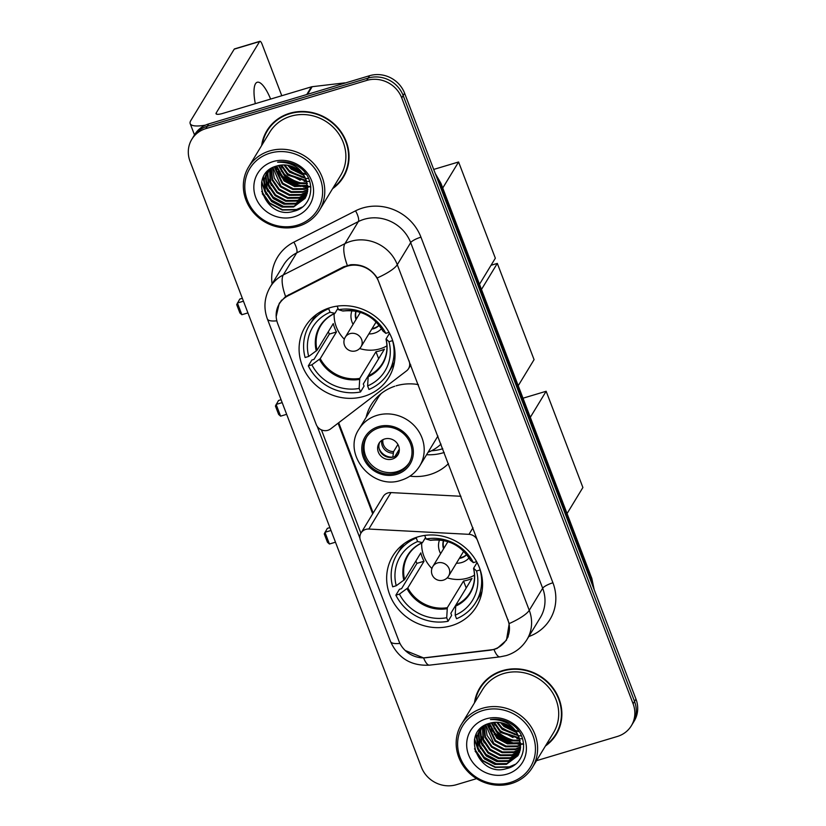 <?xml version="1.0" encoding="UTF-8"?>
<svg xmlns="http://www.w3.org/2000/svg" width="826" height="826" viewBox="0 0 826 826"><rect width="100%" height="100%" fill="white"/><g stroke="black" fill="none" stroke-linecap="round" stroke-linejoin="round"><path stroke-width="1.24" d="M409.293 361.045L409.118 361.334A9.231 8.559 31.3 0 1 408.54 368.664A9.231 8.559 31.3 0 1 406.557 370.864L330.586 428.931A9.231 8.559 31.3 0 1 327.881 430.305A9.231 8.559 31.3 0 1 316.213 424.471L277.722 323.678A24.914 23.107 -148.7 0 1 279.302 303.885L281.594 300.117M417.677 536.952A48.899 45.368 -148.7 0 0 392.835 555.908A48.899 45.368 -148.7 0 0 398.204 609.082A48.899 45.368 -148.7 0 0 451.554 625.664A48.899 45.368 -148.7 0 0 476.395 606.707A48.899 45.368 -148.7 0 0 471.026 553.534A48.899 45.368 -148.7 0 0 417.677 536.952M330.121 307.664A48.899 45.368 -148.7 0 0 305.269 326.611A48.899 45.368 -148.7 0 0 310.648 379.784A48.899 45.368 -148.7 0 0 363.987 396.366A48.899 45.368 -148.7 0 0 388.839 377.41A48.899 45.368 -148.7 0 0 383.46 324.236A48.899 45.368 -148.7 0 0 330.121 307.664M409.118 361.334L378.783 281.893A24.914 23.107 -148.7 0 0 347.292 266.148A24.914 23.107 -148.7 0 0 343.451 267.676L288.119 295.77A24.914 23.107 -148.7 0 0 279.302 303.885M442.767 448.704A44.749 41.517 31.3 0 1 441.724 449.024A44.749 41.517 31.3 0 1 431.451 450.79M448.466 463.613A48.899 45.368 31.3 0 1 429.933 474.558A48.899 45.368 31.3 0 1 409.913 476.148M366.114 417.429A48.899 45.368 31.3 0 1 371.215 404.802A48.899 45.368 31.3 0 1 394.735 386.269M426.577 454.703A48.899 45.368 -148.7 0 0 443.159 452.793A48.899 45.368 -148.7 0 0 444.212 452.472M507.887 619.975L477.552 540.534A9.231 8.559 31.3 0 0 468.972 534.339L368.809 529.043A9.231 8.559 31.3 0 0 361.034 532.987A9.231 8.559 31.3 0 0 360.456 540.318L398.937 641.11A24.914 23.107 -148.7 0 0 426.33 657.692L489.55 650.268A24.914 23.107 -148.7 0 0 506.307 639.768A24.914 23.107 -148.7 0 0 507.887 619.975L508.062 619.686M396.067 385.845A48.899 45.368 31.3 0 1 418.286 384.575M460.939 496.281L390.977 492.585A9.231 8.559 -148.7 0 0 383.202 496.529L361.034 532.987M332.589 188.679A44.749 41.517 -148.7 0 0 343.389 177.125A44.749 41.517 -148.7 0 0 338.474 128.474A44.749 41.517 -148.7 0 0 289.658 113.296A44.749 41.517 -148.7 0 0 266.922 130.642A44.749 41.517 -148.7 0 0 261.635 145.552M267.655 129.476A44.749 41.517 -148.7 0 0 264.981 135.371M545.418 746.023A44.749 41.517 -148.7 0 0 556.218 734.469A44.749 41.517 -148.7 0 0 551.303 685.807A44.749 41.517 -148.7 0 0 502.487 670.64A44.749 41.517 -148.7 0 0 479.751 687.975A44.749 41.517 -148.7 0 0 474.465 702.885M480.484 686.819A44.749 41.517 -148.7 0 0 477.81 692.704M276.183 316.441L279.271 303.276L285.59 296.524L343.554 266.829L350.761 264.723C362.005 264.01 370.833 268.429 377.245 277.959L509.219 623.578L506.483 640.16L497.252 648.338L493.979 649.494L423.583 657.899L405.256 650.527M487.557 724.309A37.366 34.671 -148.7 0 0 488.951 726.581M491.78 730.318A37.366 34.671 -148.7 0 0 515.393 743.73M517.675 744.05A37.366 34.671 -148.7 0 0 520.659 744.267M521.144 744.278A37.366 34.671 -148.7 0 0 521.712 744.288M522.806 744.278A37.366 34.671 -148.7 0 0 523.674 744.236M274.728 166.966A37.366 34.671 -148.7 0 0 276.132 169.237M278.951 172.975A37.366 34.671 -148.7 0 0 302.564 186.397M304.846 186.717A37.366 34.671 -148.7 0 0 307.83 186.934M308.315 186.944A37.366 34.671 -148.7 0 0 308.883 186.944M309.987 186.934A37.366 34.671 -148.7 0 0 310.844 186.903M191.797 139.346L194.657 134.638A27.681 25.678 -148.7 0 1 208.72 123.91L369.604 75.703A27.681 25.678 -148.7 0 1 404.595 93.193L635.958 699.064A27.681 25.678 -148.7 0 1 634.203 721.057L632.778 723.411A27.681 25.678 -148.7 0 0 634.533 701.419L403.171 95.548A27.681 25.678 -148.7 0 0 368.179 78.057L207.285 126.264A27.681 25.678 -148.7 0 0 193.222 136.992A27.681 25.678 -148.7 0 1 207.285 126.264L368.179 78.057A27.681 25.678 -148.7 0 1 403.171 95.548L634.533 701.419A27.681 25.678 -148.7 0 1 632.778 723.411L631.343 725.765A27.681 25.678 -148.7 0 0 633.098 703.773L401.735 97.902A27.681 25.678 -148.7 0 0 366.744 80.411L205.86 128.619A27.681 25.678 -148.7 0 0 191.797 139.346A27.681 25.678 -148.7 0 0 190.042 161.328L421.405 767.209A27.681 25.678 -148.7 0 0 456.396 784.7L476.581 778.65M359.93 538.191L317.256 426.443M360.9 533.214L321.438 429.871M536.487 760.694L617.28 736.493A27.681 25.678 -148.7 0 0 631.343 725.765M552.914 738.361A44.749 41.517 -148.7 0 0 556.91 733.271M340.085 181.028A44.749 41.517 -148.7 0 0 344.081 175.938M487.836 723.917A36.902 34.238 -148.7 0 0 489.735 726.952M491.067 728.759A36.902 34.238 -148.7 0 0 516.983 743.534M520.556 743.204L518.924 743.741A36.902 34.238 -148.7 0 0 520.617 743.834M521.123 743.844A36.902 34.238 -148.7 0 0 522.466 743.844M494.02 728.243A36.902 34.238 -148.7 0 0 516.312 740.85A36.902 34.238 -148.7 0 1 494.02 728.243M275.006 166.584A36.902 34.238 -148.7 0 0 276.906 169.609M278.238 171.426A36.902 34.238 -148.7 0 0 304.154 186.201M306.116 186.397A36.902 34.238 -148.7 0 0 307.799 186.49M308.294 186.5A36.902 34.238 -148.7 0 0 309.636 186.5M281.201 170.91A36.902 34.238 -148.7 0 0 303.483 183.517A36.902 34.238 -148.7 0 1 281.201 170.91M270.629 99.079A29.519 8.446 73.3 0 0 257.247 82.259A29.519 8.446 73.3 0 0 255.317 103.663M290.525 165.964A36.902 34.238 -148.7 0 0 301.17 172.438M302.729 173.026A36.902 34.238 -148.7 0 0 306.054 174.069M205.447 125.139A36.902 8.828 159.1 0 1 190.176 123.611A36.902 8.828 159.1 0 1 190.785 120.596L234.223 49.147A4.615 1.322 -106.7 0 1 234.491 48.91L259.901 41.3A4.615 1.322 73.3 0 0 259.622 41.537L216.185 112.986A9.231 2.21 -20.9 0 0 216.04 113.74A9.231 2.21 -20.9 0 0 222.865 113.389L311.412 86.854A4.615 4.285 31.3 0 1 312.166 86.699L344.174 82.941A4.615 4.285 31.3 0 1 345.392 82.961M281.78 95.733L262.11 44.253A4.615 1.322 73.3 0 0 259.901 41.3M297.453 225.157A39.669 36.809 -148.7 0 0 320.116 178.261A39.669 36.809 -148.7 0 0 269.968 153.182A39.669 36.809 -148.7 0 0 247.294 200.078A39.669 36.809 -148.7 0 0 297.453 225.157M298.444 226.241A41.517 38.523 -148.7 0 0 319.538 210.145A41.517 38.523 -148.7 0 0 314.974 165.004A41.517 38.523 -148.7 0 0 269.689 150.921A41.517 38.523 -148.7 0 0 248.585 167.017A41.517 38.523 -148.7 0 0 253.148 212.158A41.517 38.523 -148.7 0 0 298.444 226.241M319.538 210.145L340.632 175.453A41.517 38.523 -148.7 0 0 336.068 130.302A41.517 38.523 -148.7 0 0 290.773 116.229A41.517 38.523 -148.7 0 0 269.679 132.315L248.585 167.017M333.208 187.667A44.284 41.083 -148.7 0 0 342.996 176.888L344.432 174.534A44.284 41.083 -148.7 0 0 346.765 170.053M342.996 176.888A44.284 41.083 -148.7 0 0 338.133 128.732A44.284 41.083 -148.7 0 0 289.823 113.72A44.284 41.083 -148.7 0 0 267.314 130.88A44.284 41.083 -148.7 0 0 262.255 144.54M298.196 169.815L294.737 167.668M290.897 164.126L289.967 163.001M292.9 165.004L291.237 163.269M303.431 175.122L291.217 169.185L287.685 165.293M302.688 174.152L291.661 168.452L288.883 165.53M305.413 178.395L289.43 172.128L283.896 164.942M305.011 177.642L289.874 171.395L284.743 164.963M306.58 181.152L287.634 175.071L280.923 165.107M306.332 180.502L288.088 174.338L281.614 165.035M307.324 183.62L296.059 183.506L285.848 178.013L278.403 165.551M307.179 183.021L296.183 182.691L286.302 177.27L279.002 165.417M307.726 185.871L294.583 186.531L284.061 180.946L276.204 166.16M307.654 185.323L295.037 185.798L284.516 180.213L276.731 166.005M307.881 187.977L304.309 189.35L292.796 189.474L282.275 183.888L274.242 166.883M307.861 187.461L304.753 188.607L293.251 188.731L282.719 183.155L274.717 166.697M307.819 189.949L302.522 192.282L291.01 192.406L280.489 186.831L274.263 178.148L272.508 167.709M307.85 189.464L302.966 191.549L291.464 191.673L280.933 186.098L272.921 167.502M307.571 191.818L300.736 195.225L289.224 195.349L278.703 189.774L272.064 180.047L270.969 168.618M307.644 191.364L301.18 194.492L289.668 194.616L279.147 189.03L272.611 179.572L271.331 168.38M307.169 193.594L298.94 198.168L287.438 198.292L276.916 192.706L270.236 182.856L269.617 169.557M307.282 193.16L299.394 197.435L287.882 197.559L277.36 191.973L270.68 182.123L269.937 169.32M306.622 195.277L297.154 201.11L285.651 201.234L275.13 195.648L268.44 185.798L267.438 174.234L268.491 170.466M306.766 194.864L297.608 200.377L286.095 200.501L275.574 194.915L268.894 185.055L267.882 173.501L268.749 170.249M305.93 196.867L295.367 204.053L283.865 204.177L273.334 198.591L266.653 188.731L265.652 177.177L267.531 171.509M306.116 196.474L295.811 203.31L284.309 203.433L273.788 197.858L267.108 187.998L266.096 176.444L267.789 171.168M306.312 180.46A23.066 21.404 -148.7 0 0 277.154 165.881C246.86 173.15 265.404 220.594 293.571 211.301C314.19 207.037 316.905 177.322 298.041 166.377C291.599 162.454 284.784 161.07 277.608 162.216C292.022 161.896 301.593 167.977 306.312 180.46L307.623 191.529L305.104 198.374L293.581 206.985L282.079 207.109L271.548 201.534L264.867 191.673L263.855 180.12L267.975 170.92M305.321 198.003L294.025 206.252L282.523 206.376L272.002 200.801L265.311 190.94L264.31 179.387L266.808 172.582M273.158 161.555A30.448 28.249 -148.7 0 0 255.761 197.538A30.448 28.249 -148.7 0 0 294.252 216.784A30.448 28.249 -148.7 0 0 311.65 180.801A30.448 28.249 -148.7 0 0 273.158 161.555M271.651 124.396A44.284 41.083 -148.7 0 0 268.749 128.526L267.314 130.88M302.295 207.047L296.544 209.494L282.513 209.701L269.679 202.969L261.677 191.456M284.113 206.717L271.465 200.026L268.853 197.414M264.826 191.539L261.78 181.524M285.899 203.774L273.251 197.084L270.639 194.471M266.612 188.596L264.031 181.483M263.814 180.367L263.442 176.94M296.627 186.129L283.979 179.438L281.367 176.826M298.413 183.186L285.765 176.496L283.153 173.883M300.199 180.254L287.551 173.563L284.939 170.951M301.986 177.311L289.337 170.621L286.725 168.008M302.605 174.049L291.124 167.678L288.945 165.541M300.86 208.08L296.317 209.866L282.285 210.072L269.452 203.33L262.276 193.769M266.013 194.327L261.605 182.329M267.8 191.384L263.969 182.556M263.69 181.245L263.226 177.383M269.586 188.452L265.765 179.624M265.476 178.302L265.156 176.175M271.372 185.509L267.552 176.681M267.263 175.37L266.943 173.233M266.901 172.892L266.829 172.066M309.265 181.369L307.386 181.472M306.694 181.472L304.082 181.338M282.1 167.864L280.53 165.148M308.49 178.53L306.188 178.426M375.985 351.711L378.649 358.701A43.819 40.66 31.3 0 1 378.649 358.701L363.275 383.987L364.08 386.093L360.508 391.978A46.132 42.797 -148.7 0 1 308.315 365.877L311.887 364.813A42.25 39.204 -148.7 0 0 359.155 388.437L359.764 378.391L375.985 351.711A36.168 33.556 -148.7 0 0 380.321 350.709A36.168 33.556 -148.7 0 0 384.451 349.171L368.231 375.851L367.622 385.907A42.25 39.204 -148.7 0 0 388.994 341.706L392.567 340.632A46.132 42.797 -148.7 0 1 388.261 373.032A46.132 42.797 -148.7 0 1 368.974 389.438L367.622 385.907M316.379 314.489A46.132 42.797 -148.7 0 0 313.002 319.228L309.43 325.114A46.132 42.797 -148.7 0 1 328.707 308.707L330.059 312.249A42.25 39.204 -148.7 0 0 308.697 356.44L317.05 350.265L333.27 323.585A36.168 33.556 -148.7 0 0 336.461 331.959L320.24 358.639L311.887 364.813M337.979 308.274L334.912 313.322L330.059 312.249M388.261 373.032L391.834 367.157A46.132 42.797 -148.7 0 0 394.487 361.974M308.315 365.877L311.887 360.002L314.014 359.362L329.388 334.076A43.819 40.66 31.3 0 1 328.304 331.763M309.43 325.114A46.132 42.797 -148.7 0 0 305.114 357.513L308.697 356.44M328.707 308.707L329.171 307.953M359.155 388.437L360.508 391.978M388.994 341.706L386.093 338.908L389.531 333.25M368.004 376.873A36.602 33.959 -148.7 0 0 386.114 339.403L386.093 338.908M334.912 313.322L334.385 313.55A36.602 33.959 -148.7 0 0 316.275 351.009M337.204 306.126L337.184 306.178A46.132 42.797 -148.7 0 1 338.03 306.012M389.056 332.362L385.794 333.343A42.25 39.204 -148.7 0 0 338.526 309.709L337.184 306.178M338.526 309.709L342.852 311.01A36.602 33.959 -148.7 0 1 382.923 331.04L385.794 333.343M342.852 311.01L343.379 310.782L342.852 311.01M329.388 334.076L336.461 331.959M386.94 345.877A34.692 32.183 31.3 0 1 380.166 348.779A34.692 32.183 31.3 0 1 359.651 348.541M344.339 339.228A34.692 32.183 31.3 0 1 334.148 313.787M368.85 333.931A17.532 16.262 -148.7 0 0 374.219 333.219A17.532 16.262 -148.7 0 0 381.498 328.624M371.772 329.109A13.835 12.844 -148.7 0 0 373.651 328.696A13.835 12.844 -148.7 0 0 379.165 325.33M351.969 310.679A17.532 16.262 -148.7 0 0 353.084 324.339M355.965 311.226A13.835 12.844 -148.7 0 0 356.006 319.528M379.062 325.196A13.835 12.844 31.3 0 1 374.013 328.108A13.835 12.844 31.3 0 1 372.134 328.521M356.367 318.939A13.835 12.844 31.3 0 1 356.13 311.257M433.712 169.423L458.585 161.979L495.342 258.208L479.493 284.268M442.746 188.029L458.585 161.979M243.443 301.191L237.392 303.008L241.863 314.716L247.924 312.909M242.338 298.3L239.788 299.064L236.69 304.598L239.891 312.961L241.863 314.716M463.541 581.008L466.215 587.998L450.841 613.284L451.636 615.391L448.064 621.266A46.132 42.797 -148.7 0 1 395.871 595.174L399.443 594.101A42.25 39.204 -148.7 0 0 446.721 617.734L447.32 607.688L463.541 581.008A36.168 33.556 -148.7 0 0 467.877 580.007A36.168 33.556 -148.7 0 0 472.007 578.468L455.787 605.148L455.188 615.194A42.25 39.204 -148.7 0 0 476.55 571.003L480.123 569.93A46.132 42.797 -148.7 0 1 475.817 602.33A46.132 42.797 -148.7 0 1 456.53 618.736L455.188 615.194M403.935 543.787A46.132 42.797 -148.7 0 0 400.558 548.526L396.986 554.411A46.132 42.797 -148.7 0 1 416.273 538.005L417.615 541.536A42.25 39.204 -148.7 0 0 396.253 585.737L404.606 579.563L420.826 552.883A36.168 33.556 -148.7 0 0 424.027 561.246L407.807 587.926L399.443 594.101M425.535 537.571L422.468 542.61L417.615 541.536M475.817 602.33L479.39 596.455A46.132 42.797 -148.7 0 0 482.043 591.271M395.871 595.174L399.443 589.299L401.57 588.659L416.944 563.373A43.819 40.66 31.3 0 1 415.86 561.05M396.986 554.411A46.132 42.797 -148.7 0 0 392.68 586.811L396.253 585.737M416.273 538.005L416.727 537.251M446.721 617.734L448.064 621.266M476.55 571.003L473.649 568.205L477.087 562.547M455.56 606.17A36.602 33.959 -148.7 0 0 473.67 568.701L473.649 568.205M422.468 542.61L421.941 542.837A36.602 33.959 -148.7 0 0 403.831 580.306M424.77 535.413L424.74 535.465A46.132 42.797 -148.7 0 1 425.596 535.31M476.612 561.659L473.36 562.63A42.25 39.204 -148.7 0 0 426.092 539.006L424.74 535.465M426.092 539.006L430.408 540.307A36.602 33.959 -148.7 0 1 470.479 560.338L473.36 562.63M430.408 540.307L430.945 540.08L430.408 540.307M416.944 563.373L424.027 561.246M474.496 575.175A34.692 32.183 31.3 0 1 467.722 578.076A34.692 32.183 31.3 0 1 447.217 577.839M431.895 568.525A34.692 32.183 31.3 0 1 421.704 543.074M456.406 563.218A17.532 16.262 -148.7 0 0 461.775 562.516A17.532 16.262 -148.7 0 0 469.054 557.922M459.339 558.407A13.835 12.844 -148.7 0 0 461.218 557.994A13.835 12.844 -148.7 0 0 466.721 554.618M439.525 539.967A17.532 16.262 -148.7 0 0 440.64 553.637M443.521 540.514A13.835 12.844 -148.7 0 0 443.572 548.825M466.628 554.494A13.835 12.844 31.3 0 1 461.569 557.405A13.835 12.844 31.3 0 1 459.69 557.818M443.923 548.237A13.835 12.844 31.3 0 1 443.686 540.545M523.003 398.204L546.151 391.266L582.898 487.505L567.059 513.565M530.313 417.326L546.151 391.266M331.009 530.488L324.948 532.295L329.419 544.014L335.48 542.197M329.904 527.597L327.344 528.361L324.246 533.895L327.447 542.259L329.419 544.014M378.948 427.909A24.914 23.107 -148.7 0 0 366.29 437.563A24.914 23.107 -148.7 0 0 369.026 464.646A24.914 23.107 -148.7 0 0 396.201 473.091A24.914 23.107 -148.7 0 0 408.86 463.438A24.914 23.107 -148.7 0 0 406.124 436.355A24.914 23.107 -148.7 0 0 378.948 427.909M366.754 436.83A24.914 23.107 -148.7 0 0 370.224 463.531A24.914 23.107 -148.7 0 0 397.1 471.625A24.914 23.107 -148.7 0 0 409.293 462.694M428.054 452.297A43.633 40.484 -148.7 0 0 441.012 444.099M418.4 384.885A35.518 32.957 -148.7 0 0 416.738 384.338M381.22 393.527A35.518 32.957 -148.7 0 0 377.957 397.936L359.011 429.107A35.518 32.957 31.3 0 1 377.059 415.344A35.518 32.957 31.3 0 1 415.808 427.383A35.518 32.957 31.3 0 1 419.711 466.009C415.354 472.999 409.149 477.748 401.116 480.247C372.258 490.675 341.892 453.99 359.011 429.107M367.188 413.547A43.633 40.484 -148.7 0 0 367.353 415.395M384.637 438.988A11.068 10.273 -148.7 0 0 379.01 443.283A11.068 10.273 -148.7 0 0 380.228 455.322A11.068 10.273 -148.7 0 0 392.298 459.07A11.068 10.273 -148.7 0 0 397.925 454.775A11.068 10.273 -148.7 0 0 396.707 442.736A11.068 10.273 -148.7 0 0 384.637 438.988M379.702 442.292A11.068 10.273 -148.7 0 0 381.901 453.742A11.068 10.273 -148.7 0 0 393.558 457.015A11.068 10.273 -148.7 0 0 398.483 453.711M399.309 449.034L398.008 454.269M398.452 450.604L394.849 456.53M379.072 448.342A12.917 11.987 31.3 0 0 392.804 457.119L392.835 457.201M392.804 457.119L393.599 451.595L397.925 444.481M491.036 265.28L497.314 263.401L534.071 359.64L518.232 385.69M481.475 289.451L497.314 263.401M282.172 402.613L276.121 404.43L280.592 416.149L286.653 414.332M281.067 399.722L278.517 400.486L275.419 406.02L278.62 414.394L280.592 416.149M503.354 723.297A36.902 34.238 -148.7 0 0 513.999 729.771M515.548 730.37A36.902 34.238 -148.7 0 0 518.883 731.402M510.272 782.49A39.669 36.809 -148.7 0 0 532.946 735.594A39.669 36.809 -148.7 0 0 482.797 710.525A39.669 36.809 -148.7 0 0 460.123 757.421A39.669 36.809 -148.7 0 0 510.272 782.49M511.273 783.575A41.517 38.523 -148.7 0 0 532.367 767.488A41.517 38.523 -148.7 0 0 527.804 722.337A41.517 38.523 -148.7 0 0 482.508 708.264A41.517 38.523 -148.7 0 0 461.414 724.35A41.517 38.523 -148.7 0 0 465.978 769.502A41.517 38.523 -148.7 0 0 511.273 783.575M532.367 767.488L553.461 732.786A41.517 38.523 -148.7 0 0 548.898 687.645A41.517 38.523 -148.7 0 0 503.602 673.562A41.517 38.523 -148.7 0 0 482.508 689.658L461.414 724.35M546.027 745A44.284 41.083 -148.7 0 0 555.826 734.221L557.251 731.877A44.284 41.083 -148.7 0 0 559.584 727.386M555.826 734.221A44.284 41.083 -148.7 0 0 550.952 686.065A44.284 41.083 -148.7 0 0 502.642 671.053A44.284 41.083 -148.7 0 0 480.143 688.223A44.284 41.083 -148.7 0 0 475.084 701.873M511.015 727.159L507.567 725.001M503.715 721.459L502.786 720.334M505.729 722.347L504.056 720.602M516.25 732.455L504.036 726.529L500.515 722.626M515.517 731.485L504.49 725.786L501.702 722.864M518.232 735.729L502.249 729.461L496.725 722.275M517.84 734.975L502.704 728.728L497.572 722.306M519.409 738.496L500.463 732.404L493.741 722.44M519.162 737.835L500.907 731.671L494.433 722.368M520.153 740.953L508.888 740.85L498.677 735.346L491.233 722.884M519.998 740.354L509.012 740.024L499.121 734.613L491.821 722.75M518.924 743.741L507.412 743.865L496.891 738.289L489.023 723.504M520.483 742.657L507.856 743.132L497.335 737.546L489.55 723.339M520.7 745.31L517.138 746.683L505.626 746.807L495.104 741.221L487.072 724.226M520.69 744.794L517.582 745.95L506.07 746.074L495.548 740.488L487.536 724.03M520.638 747.293L515.341 749.626L503.839 749.75L493.318 744.164L487.092 735.481L485.337 725.052M520.679 746.807L515.796 748.893L504.283 749.017L493.762 743.431L485.75 724.836M520.401 749.161L513.555 752.569L502.053 752.692L491.532 747.107L484.893 737.391L483.788 725.951M520.473 748.697L514.009 751.825L502.497 751.949L491.976 746.374L485.44 736.916L484.16 725.724M519.998 750.927L511.769 755.501L500.267 755.625L489.735 750.049L483.055 740.189L482.446 726.89M520.112 750.493L512.213 754.768L500.711 754.892L490.19 749.316L483.509 739.456L482.756 726.653M519.44 752.61L509.983 758.444L498.481 758.567L487.949 752.992L481.269 743.132L480.257 731.578L481.31 727.799M519.595 752.197L510.427 757.71L498.925 757.834L488.403 752.249L481.713 742.398L480.711 730.845L481.568 727.582M518.749 754.2L508.196 761.386L496.684 761.51L486.163 755.924L479.483 746.074L478.471 734.52L480.36 728.852M518.934 753.808L508.64 760.653L497.138 760.777L486.607 755.191L479.927 745.341L478.925 733.777L480.618 728.501M519.141 737.794A23.066 21.404 -148.7 0 0 489.983 723.215C459.69 730.494 478.223 777.927 506.4 768.634C527.019 764.38 529.724 734.655 510.871 723.71C504.428 719.787 497.613 718.403 490.427 719.549C504.841 719.229 514.412 725.311 519.141 737.794L520.452 748.862L517.923 755.718L506.41 764.329L494.898 764.453L484.377 758.867L477.696 749.017L476.685 737.453L480.804 728.253M518.15 755.346L506.854 763.585L495.352 763.709L484.821 758.134L478.14 748.273L477.129 736.72L479.627 729.916M485.987 718.888A30.448 28.249 -148.7 0 0 468.59 754.881A30.448 28.249 -148.7 0 0 507.081 774.127A30.448 28.249 -148.7 0 0 524.479 738.134A30.448 28.249 -148.7 0 0 485.987 718.888M484.48 681.729A44.284 41.083 -148.7 0 0 481.568 685.869L480.143 688.223M515.125 764.391L509.363 766.838L495.332 767.034L482.498 760.302L474.506 748.8M496.932 764.05L484.294 757.359L481.682 754.747M477.645 748.872L474.609 738.857M498.728 761.107L486.08 754.417L483.468 751.805M479.431 745.94L476.86 738.816M476.643 737.701L476.272 734.273M509.446 743.472L496.798 736.782L494.196 734.169M511.232 740.53L498.594 733.839L495.982 731.227M513.029 737.587L500.38 730.896L497.768 728.284M514.815 734.644L502.167 727.954L499.554 725.342M515.434 731.392L503.953 725.011L501.774 722.884M513.689 765.423L509.146 767.199L495.115 767.406L482.281 760.674L475.105 751.102M478.832 751.67L474.434 739.662M480.629 748.728L476.798 739.9M476.509 738.578L476.055 734.727M482.415 745.785L478.584 736.957M478.306 735.646L477.975 733.509M484.201 742.842L480.371 734.015M480.092 732.703L479.761 730.576M479.73 730.225L479.658 729.399M522.094 738.702L520.215 738.805M519.523 738.816L516.9 738.671M494.929 725.197L493.359 722.492M521.309 735.873L519.017 735.76M343.451 267.676L344.143 266.55M288.119 295.77L288.821 294.624M472.968 527.773L468.972 534.339M390.977 492.585L368.809 529.043M272.074 283.927A46.132 42.797 31.3 0 1 293.86 242.142L355.521 210.847A46.132 42.797 31.3 0 1 420.95 237.165L552.924 582.774A9.231 2.21 -20.9 0 0 542.672 588.257L410.687 242.637A36.902 34.238 -148.7 0 0 364.039 219.313A36.902 34.238 -148.7 0 0 358.35 221.585L296.689 252.89A36.902 34.238 -148.7 0 0 283.628 264.919L270.226 286.973A36.902 34.238 31.3 0 1 283.287 274.944A32.286 10.439 63.1 0 0 285.59 296.524M552.924 582.774A46.132 42.797 31.3 0 1 528.774 636.578M540.328 617.58A36.902 34.238 -148.7 0 0 542.672 588.257L529.26 610.311A36.902 34.238 31.3 0 1 526.926 639.634L540.328 617.58M293.86 242.142A9.231 2.984 -116.9 0 1 296.689 252.89L283.287 274.944L344.938 243.639A36.902 34.238 31.3 0 1 350.627 241.368A36.902 34.238 31.3 0 1 397.285 264.692A32.286 7.723 159.1 0 1 377.245 277.959M347.302 265.383A32.286 10.439 63.1 0 1 344.938 243.639L358.35 221.585A9.231 2.984 -116.9 0 0 355.521 210.847M509.219 623.578A32.286 7.723 -20.9 0 0 529.26 610.311L397.285 264.692L410.687 242.637A9.231 2.21 -20.9 0 1 420.95 237.165M399.96 643.413A32.286 7.723 159.1 0 1 390.543 641.523L267.356 318.929A32.286 7.723 -20.9 0 0 276.834 320.818M423.583 657.899A32.286 7.754 83.3 0 0 429.551 665.147C411.183 666.148 398.173 658.27 390.543 641.523M493.979 649.494A32.286 7.754 83.3 0 0 499.998 656.866L429.551 665.147M633.098 703.773L635.958 699.064M401.735 97.902L404.595 93.193M366.744 80.411L369.604 75.703M205.86 128.619L208.72 123.91M338.082 423.191L372.691 513.813M593.595 588.112A36.902 34.238 -148.7 0 0 591.54 579.966L440.702 184.972A36.902 34.238 -148.7 0 0 436.748 177.394M440.051 186.046L440.702 184.972A18.451 4.419 -20.9 0 0 441.001 183.465L591.839 578.458L594.183 589.661M591.839 578.458A18.451 4.419 -20.9 0 1 591.54 579.966L590.889 581.029M216.649 114.205L216.185 112.986M306.745 94.536L311.412 86.854M259.622 41.537L234.223 49.147M312.166 86.699L307.551 94.298M279.89 174.658A37.82 35.095 -148.7 0 0 300.736 186.48M303.524 186.986A37.82 35.095 -148.7 0 0 307.861 187.368M289.75 165.747A36.902 34.238 -148.7 0 0 301.717 173.016M303.07 173.512A36.902 34.238 -148.7 0 0 306.343 174.482M320.24 358.639A36.168 33.556 -148.7 0 0 359.764 378.391M334.685 313.539C328.676 316.275 324.009 320.364 320.664 325.795A36.168 33.556 -148.7 0 0 317.05 350.265M319.466 359.372A36.602 33.959 -148.7 0 0 359.537 379.413M368.231 375.851A36.168 33.556 -148.7 0 0 382.469 363.368C386.816 356.058 387.993 348.014 386.01 339.249M360.373 312.342L345.247 337.225A9.231 8.559 31.3 0 1 349.935 333.652A9.231 8.559 31.3 0 1 361.602 339.476A9.231 8.559 31.3 0 1 361.014 346.806L376.14 321.933M407.807 587.926A36.168 33.556 -148.7 0 0 447.32 607.688M422.251 542.827C416.232 545.573 411.565 549.662 408.23 555.093A36.168 33.556 -148.7 0 0 404.606 579.563M407.022 588.67A36.602 33.959 -148.7 0 0 447.093 608.7M455.787 605.148A36.168 33.556 -148.7 0 0 470.035 592.665C474.372 585.355 475.559 577.312 473.566 568.546M447.929 541.639L432.814 566.522A9.231 8.559 31.3 0 1 437.501 562.94A9.231 8.559 31.3 0 1 449.158 568.773A9.231 8.559 31.3 0 1 448.58 576.104L463.696 551.221M396.676 474.351A26.298 24.398 -148.7 0 0 411.709 443.273A26.298 24.398 -148.7 0 0 378.463 426.65A26.298 24.398 -148.7 0 0 363.44 457.728A26.298 24.398 -148.7 0 0 396.676 474.351M399.257 450.882A10.707 9.933 31.3 0 1 398.266 451.595M399.33 449.602A10.149 9.416 31.3 0 1 398.679 450.067M393.186 453.123A10.707 9.933 31.3 0 1 381.849 440.299M393.599 451.595A10.149 9.416 31.3 0 1 382.954 439.649M502.58 723.08A36.902 34.238 -148.7 0 0 514.546 730.349M515.899 730.845A36.902 34.238 -148.7 0 0 519.172 731.815M506.307 639.768L508.196 636.66M410.79 364.958L408.54 368.664M499.998 656.866L506.255 655.576C515.104 652.819 521.991 647.501 526.926 639.634M267.356 318.929C263.38 307.861 264.341 297.215 270.226 286.973M338.691 422.726L373.176 513.018M435.24 173.429L441.001 183.465M194.492 134.906L190.176 123.611M267.025 172.211L266.581 172.944M343.058 311.02C360.342 309.244 373.6 315.883 382.841 330.937M345.247 337.225A9.231 9.231 0 0 0 352.299 351.205A9.231 9.231 0 0 0 361.014 346.806M430.625 540.318C447.899 538.531 461.156 545.17 470.397 560.235M432.814 566.522A9.231 9.231 0 0 0 439.855 580.502A9.231 9.231 0 0 0 448.58 576.104M437.935 436.035L419.711 466.009M479.854 729.544L479.4 730.287"/></g></svg>
